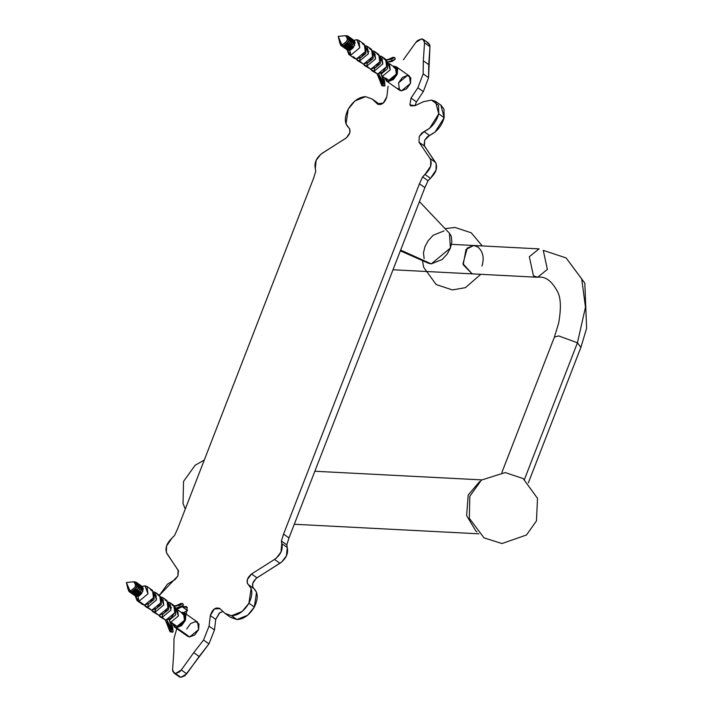 <?xml version="1.0" encoding="UTF-8"?>
<svg xmlns="http://www.w3.org/2000/svg" width="713" height="713" viewBox="0 0 713 713"><rect width="100%" height="100%" fill="white"/><g stroke="black" fill="none" stroke-linecap="round" stroke-linejoin="round"><path stroke-width="1.07" d="M477.844 246.983C483.075 251.591 484.439 257.946 481.952 266.047C484.412 257.954 483.049 251.609 477.844 246.983L473.646 245.486L467.265 248.088L462.969 263.721L472.184 273.872L463.183 264.728L466.035 249.461L473.664 245.486M449.395 233.204L451.213 236.181L451.882 241.921L450.42 248.044L447.176 254.069L442.167 259.514L431.276 263.881L450.42 248.044L449.431 233.24L419.44 201.619M424.137 258.587L423.469 252.839L424.93 246.725L428.183 240.691L433.192 235.245L444.083 230.878M400.635 250.094L431.276 263.881L400.635 250.094M400.349 250.833L428.299 263.195L431.276 263.881M394.155 57.539L391.535 59.313L386.125 59.696L387.845 60.017L394.155 57.539L392.587 57.459L387.159 59.937L389.966 59.232L392.587 57.459L394.717 57.664L395.189 58.573L395.073 59.384L387.275 62.245L391.998 61.47L395.073 59.384L395.189 58.573L394.155 57.539L394.717 57.664M383.309 85.507L378.701 74L382.899 81.585L383.309 85.507L381.74 85.426L383.701 86.05L383.309 85.507M377.239 74.018L381.74 85.426L383.674 86.05L381.758 85.578L381.33 81.505L377.239 74.018M384.53 86.059L383.701 86.05L384.958 85.471L384.53 86.059M380.84 73.287L384.958 85.471L384.476 80.872L380.84 73.287M186.325 634.499L176.503 627.698L189.667 636.976L194.756 634.935L198.615 629.57L198.989 624.018L195.647 621.54L197.635 622.199L198.615 629.57L189.667 636.976L187.679 636.317L186.351 634.517L187.697 636.335L174.516 627.039L172.894 624.16L173.161 625.221L176.503 627.698L181.592 625.658L185.451 620.283L185.826 614.74L182.483 612.262L181.218 612.36L184.471 612.922L185.451 620.283L176.503 627.698L174.516 627.039M186.717 628.964L190.585 623.599L195.674 621.558L197.644 622.208L195.674 621.558L190.585 623.599L186.717 628.964M398.148 88.376L401.49 90.854L406.579 88.813L410.447 83.448L410.813 77.904L407.479 75.426L402.408 77.476L398.54 82.851L402.408 77.476L407.497 75.435L409.476 76.086L407.497 75.435L398.54 82.851L399.512 90.212L398.522 82.833L407.479 75.426L409.458 76.077L410.447 83.448L401.49 90.854L399.503 90.203L398.175 88.394L399.512 90.212L386.339 80.917L384.717 78.038L384.984 79.098L388.327 81.576L393.416 79.535L397.284 74.17L397.649 68.617L394.316 66.14L393.041 66.238L396.294 66.799L397.284 74.17L388.327 81.576L386.339 80.917M371.945 98.875L379.842 104.677L372.168 99.036L365.635 96.665L354.914 100.961L348.211 109.169L346.001 123.946L349.825 129.151L349.771 132.841L346.482 137.769L320.85 154.204L316.144 160.372L315.28 168.562L315.761 171.378L313.568 178.295L177.68 528.627L174.533 535.49L171.931 538.146L166.53 546.105L166.361 552.504L178.482 570.899L177.893 575.961L175.14 579.509L167.502 584.125L159.436 595.266L177.893 575.961L178.116 570.177L167.109 553.894C164.632 548.823 166.325 543.511 172.181 537.941L174.533 535.49L177.68 528.627L313.568 178.295L315.761 171.378L315.369 168.785C313.97 162.84 316.394 157.564 322.624 152.947L345.591 138.42C350.092 134.543 351.152 130.978 348.782 127.734C344.397 123.688 344.21 117.502 348.211 109.169C353.087 101.13 358.897 96.959 365.635 96.665L372.168 99.036L377.685 104.178M183.722 612.512L187.51 610.533L182.091 606.71L176.779 609.41L182.091 606.71L187.644 610.462L183.722 612.512M186.218 614.151L187.252 607.529L186.378 606.513L182.091 606.71L187.252 607.529L186.111 614.321M173.99 638.527L176.788 628.643L173.99 638.527L173.829 651.62L173.99 638.527M172.599 669.534L173.829 651.62L172.599 669.534L172.849 671.575L175.487 673.527L173.972 673.054L172.599 669.534M179.391 676.869L180.906 677.35L175.487 673.527L180.906 677.35L186.717 673.803L181.298 669.979L175.487 673.527L179.507 671.913L181.298 669.979L186.717 673.803L199.168 656.468L193.749 652.645L181.298 669.979L193.749 652.645L199.168 656.468L208.954 643.884L203.535 640.06L193.749 652.645L203.535 640.06L208.954 643.884L214.479 629.98L209.061 626.166L203.535 640.06L209.061 626.166L214.479 629.98L215.727 619.392L210.308 615.569L209.061 626.166L210.308 615.569L215.727 619.392L219.791 612.752L222.714 611.54L219.292 613.135L215.727 619.392L214.479 629.98L208.954 643.884L184.925 675.737L180.906 677.35L178.731 676.245M225.201 613.528L230.62 617.351L236.93 619.552L231.511 615.738L224.978 613.367L219.461 608.225M219.952 608.67C215.736 606.754 212.519 609.054 210.308 615.569L214.372 608.929L219.952 608.67L224.978 613.367L231.511 615.738L236.93 619.552C243.668 619.258 249.47 615.087 254.345 607.048L248.926 603.225C244.051 611.273 238.249 615.435 231.511 615.738L242.224 611.433L248.926 603.225L254.345 607.048C258.356 598.715 258.159 592.53 253.775 588.492L248.356 584.669C252.741 588.706 252.937 594.9 248.926 603.225L251.136 588.457L248.356 584.669L253.775 588.492C251.404 585.239 252.464 581.674 256.965 577.806L251.546 573.983C247.046 577.86 245.985 581.416 248.356 584.669L247.313 583.252L247.366 579.562L251.546 573.983L256.965 577.806L279.933 563.279L274.514 559.455L251.546 573.983L274.514 559.455L279.933 563.279C286.163 558.662 288.587 553.377 287.187 547.432L281.769 543.618C283.168 549.563 280.744 554.839 274.514 559.455L276.288 558.199L280.993 552.031L281.769 543.618L287.187 547.432L286.804 544.839L281.385 541.015L281.706 543.449L281.385 541.015L286.804 544.839L288.988 537.932L283.569 534.108L281.385 541.015L283.569 534.108L288.988 537.932L424.877 187.599L419.458 183.776L283.569 534.108L419.458 183.776L424.877 187.599L428.032 180.737L422.613 176.913L419.458 183.776L422.613 176.913L428.032 180.737L430.376 178.277L424.957 174.462L422.613 176.913L424.957 174.462L430.376 178.277C436.24 172.715 437.925 167.395 435.456 162.332L430.037 158.509C432.506 163.571 430.821 168.892 424.957 174.462L430.607 166.298L430.777 159.899L430.037 158.509L435.456 162.332L424.44 146.04L419.021 142.217L430.037 158.509L419.021 142.217L424.44 146.04L424.663 140.256L429.502 135.452L424.083 131.629L419.244 136.441L419.021 142.217L419.244 136.441L421.998 132.885L424.083 131.629L429.502 135.452C436.784 132.012 441.668 126.094 444.154 117.681L438.736 113.857C436.249 122.271 431.365 128.197 424.083 131.629L429.636 128.269L438.736 113.857L444.154 117.681L440.892 105.123L443.967 109.116L444.154 117.681L435.055 132.092L427.417 136.709L424.663 140.256L424.075 145.327L436.196 163.714L436.026 170.113L430.625 178.081L428.032 180.737L424.877 187.599L288.988 537.932L286.804 544.839L287.277 547.655L286.412 555.855L281.706 562.013L256.074 578.457L252.785 583.377L252.732 587.066L256.555 592.28L254.345 607.048L247.643 615.257L236.93 619.552L230.397 617.191M431.517 100.078L435.474 101.308L438.736 113.857L438.548 105.292L431.517 100.078L423.442 101.692L431.517 100.078M415.046 105.684L423.442 101.692L415.046 105.684L409.886 104.873L411.027 98.082L409.886 104.873L410.759 105.889L415.046 105.684M427.087 42.691L429.707 44.652L429.957 46.693L428.566 77.69L423.308 91.603L416.445 101.906L414.913 105.765L416.445 101.906L411.027 98.082L416.445 101.906L423.308 91.603L417.889 87.779L411.027 98.082L417.889 87.779L423.308 91.603L428.566 77.69L423.148 73.867L417.889 87.779L423.148 73.867L428.566 77.69L428.736 64.607L423.317 60.783L423.148 73.867L423.317 60.783L428.736 64.607L429.957 46.693L424.538 42.869L423.317 60.783L424.538 42.869L429.957 46.693L428.584 43.172M421.65 38.867L423.166 39.349L424.538 42.869L424.288 40.828L421.65 38.867L417.631 40.481L415.839 42.415L421.65 38.867M403.398 59.749L415.839 42.415L403.398 59.749M388.077 86.237L386.829 96.825L388.077 86.237M378.273 104.49L377.186 103.724C381.402 105.649 384.619 103.349 386.829 96.825L383.264 103.082L377.186 103.724L378.273 104.49M377.186 103.724L372.168 99.036M345.377 35.668C348.737 38.939 347.561 41.969 341.848 44.767C347.561 41.969 348.737 38.939 345.377 35.668L338.212 36.408L341.848 44.767L338.212 36.408L339.771 42.967L341.848 44.767M342.596 44.678L347.311 40.775L347.525 37.905L347.311 40.775L342.596 44.678L342.614 46.265C349.272 43.003 350.636 39.473 346.732 35.668L345.841 35.73L346.732 35.668C350.636 39.473 349.272 43.003 342.614 46.265L342.605 44.714M340.137 43.823L342.614 46.265L340.137 43.823L340.867 45.525L342.623 46.345L345.172 45.65L347.525 43.564L349.031 40.766L349.014 37.147L348.14 36.096L345.823 35.73M341.295 45.846L342.703 46.327L348.862 41.238L348.14 36.149M345.787 45.258L349.085 40.57L345.787 45.258M344.058 47.29C350.716 44.028 352.088 40.489 348.176 36.684C352.088 40.489 350.716 44.028 344.058 47.29L344.049 46.149L344.058 47.29L342.106 46.238L344.058 47.29M342.739 46.862L344.147 47.352L350.306 42.263L349.584 37.165M347.231 46.274L350.529 41.586L350.208 42.816L347.213 46.283M345.511 48.306C352.16 45.044 353.532 41.506 349.62 37.7C353.532 41.506 352.16 45.044 345.511 48.306L345.493 47.165L345.511 48.306L343.568 47.281L345.511 48.306M344.192 47.887L345.6 48.368L351.75 43.279L351.028 38.181M348.675 47.29L351.972 42.611M346.955 49.322C353.603 46.06 354.976 42.53 351.063 38.725C354.976 42.53 353.603 46.06 346.955 49.322L346.937 48.19L346.955 49.322L345.012 48.306L346.955 49.322M352.026 41.987L351.652 43.832L348.104 47.539M345.636 48.903L347.044 49.384L353.193 44.295L352.472 39.206M350.119 48.315L353.425 43.627L350.119 48.315M346.438 49.295L348.399 50.347C355.047 47.085 356.42 43.546 352.507 39.741C356.42 43.546 355.047 47.085 348.399 50.347L348.39 49.206L348.399 50.347L346.465 49.322M347.079 49.919L348.488 50.409L354.637 45.32L353.915 40.222M354.013 40.293L356.812 39.696L358.799 40.356L359.78 47.726L350.832 55.133L349.798 50.24L350.832 55.133L348.844 54.473L347.169 50.035L350.832 55.133L359.78 47.726L356.812 39.696L354.058 40.276M348.844 54.473L354.37 58.377L356.357 59.027L365.306 51.621L364.325 44.251L358.799 40.356M362.338 43.6L365.68 46.078L365.306 51.621L361.446 56.987L356.357 59.027L353.015 56.55M359.771 58.127L365.885 53.422L365.912 49.429L365.885 53.422L360.136 58.172L359.414 61.184L368.363 53.778L365.555 45.766L367.382 46.407L368.363 53.778L359.414 61.184L360.136 58.172M356.206 59.019L359.414 61.184L357.427 60.534L356.206 59.019M357.427 60.534L363.577 64.125L372.534 56.719L371.553 49.349L367.382 46.407M369.566 48.689L372.908 51.167L372.534 56.719L368.674 62.084L363.577 64.125L360.243 61.648M368.978 51.523L368.496 51.461M366.999 63.225L373.104 58.519L373.14 54.518L373.104 58.519L367.364 63.27L366.634 66.282L375.591 58.876L372.774 50.855L374.61 51.505L375.591 58.876L366.634 66.282L367.364 63.27M363.425 64.117L366.634 66.282L364.655 65.623L363.425 64.117M364.655 65.623L370.805 69.223L379.762 61.808L378.781 54.446L374.61 51.505M376.794 53.787L380.127 56.265L379.762 61.808L375.894 67.182L370.805 69.223L367.471 66.746M374.227 68.323L380.332 63.609L380.368 59.616L380.332 63.609L374.592 68.368L373.862 71.38L382.819 63.965L380.002 55.953L381.838 56.594L382.819 63.965L373.862 71.38L374.592 68.368M370.653 69.214L373.862 71.38L371.874 70.721L370.653 69.214M371.874 70.721L377.667 74.063L386.624 66.648L385.644 59.286L381.838 56.594M383.656 58.626L386.999 61.104L386.624 66.648L382.765 72.022L377.667 74.063L374.334 71.585M380.92 73.252L381.811 73.457L387.56 68.706L387.257 64.259L387.56 68.706L381.811 73.457L380.92 73.252M382.729 76.033L390.243 69.838L387.756 63.136L389.423 63.689L390.243 69.838L382.729 76.033M383.184 76.959L388.817 80.311L396.303 74.116L395.483 67.958L389.423 63.689M393.817 67.414L396.606 69.482L396.303 74.116L393.077 78.599L388.817 80.311L386.027 78.234M407.497 75.435L409.476 76.086M171.485 631.62L166.878 620.123L171.067 627.707L171.485 631.62L169.917 631.54L171.878 632.173L171.485 631.62M171.878 632.173L173.125 631.584L172.644 626.994L169.017 619.41L173.125 631.584L172.698 632.173L169.935 631.7L169.498 627.627L165.416 620.141L169.917 631.54L171.851 632.173M182.332 603.661L179.712 605.435L174.302 605.818L176.022 606.13L182.332 603.661L180.763 603.581L175.327 606.059L178.143 605.355L180.763 603.581L182.893 603.786L183.357 604.695L183.25 605.497L175.451 608.358L180.175 607.592L183.25 605.497L183.357 604.695L182.332 603.661L182.893 603.786M133.554 581.79L126.388 582.53L130.024 590.89L126.388 582.53L127.948 589.081L130.024 590.89C135.737 588.091 136.914 585.052 133.554 581.79C136.914 585.052 135.737 588.091 130.024 590.89L128.135 586.541M130.925 590.801L135.488 586.897L135.702 584.027L135.488 586.897L130.925 590.801M130.773 590.827L130.791 592.387C137.44 589.125 138.812 585.596 134.909 581.781L134.017 581.853L134.909 581.781C138.812 585.596 137.44 589.125 130.791 592.387L130.773 590.827M128.313 589.945L130.791 592.387L128.313 589.945M129.472 591.968L130.88 592.45L137.03 587.36L136.317 582.263M133.955 591.371L137.261 586.692L133.955 591.371M132.226 592.271L132.235 593.403C138.892 590.141 140.256 586.612 136.352 582.806C140.256 586.612 138.892 590.141 132.235 593.403L132.226 592.271M130.283 592.351L132.235 593.403L130.301 592.387M130.916 592.984L132.324 593.466L138.474 588.377L137.761 583.287M132.279 592.253L133.322 592.592M135.399 592.396L138.705 587.708L135.39 592.405M133.67 593.287L133.679 594.428C140.336 591.166 141.7 587.628 137.796 583.822C141.7 587.628 140.336 591.166 133.679 594.428L133.67 593.287M131.745 593.403L133.679 594.428L131.745 593.403M132.36 594.009L133.768 594.49L139.926 589.401L139.204 584.303M133.723 593.269L134.766 593.608M136.851 593.412L140.149 588.724L136.851 593.412M135.113 594.303L135.122 595.444C141.78 592.182 143.153 588.653 139.24 584.838C143.153 588.653 141.78 592.182 135.122 595.444L135.113 594.303M139.855 584.918L141.067 585.64L141.86 587.904L140.033 592.744L137.68 594.829L135.131 595.515L133.188 594.419M133.803 595.025L135.212 595.507L141.37 590.417L140.648 585.32M135.176 594.285L136.21 594.633M138.295 594.428L141.593 589.749L138.295 594.428M136.557 595.328L136.575 596.46C143.224 593.198 144.596 589.669 140.684 585.863C144.596 589.669 143.224 593.198 136.575 596.46L136.557 595.328M134.632 595.444L136.575 596.46L134.632 595.444M135.256 596.041L136.664 596.523L142.814 591.433L142.092 586.344M142.19 586.407L144.989 585.819L146.976 586.478L147.956 593.849L138.999 601.255L137.021 600.596L135.345 596.113L138.999 601.255L137.974 596.353L138.999 601.255L147.956 593.849L144.989 585.819L142.226 586.389M137.021 600.596L142.547 604.49L144.525 605.15L138.999 601.255L144.525 605.15L153.482 597.744L152.502 590.373L146.976 586.478M150.514 589.713L153.856 592.191L153.482 597.744L149.623 603.109L144.525 605.15L141.192 602.672M148.117 604.161L154.053 599.544L154.088 595.542L154.053 599.544L148.117 604.161M148.313 604.294L147.582 607.307L156.539 599.9L153.723 591.879L155.559 592.53L156.539 599.9L147.582 607.307L148.313 604.294M144.374 605.141L147.582 607.307L145.604 606.647L144.374 605.141M145.604 606.647L151.753 610.248L147.582 607.307L151.753 610.248L160.71 602.841L159.73 595.471L155.559 592.53M157.742 594.811L161.076 597.289L160.71 602.841L156.842 608.207L151.753 610.248L148.42 607.77M155.345 609.25L161.281 604.633L161.316 600.64L161.281 604.633L155.345 609.25M155.541 609.392L154.81 612.405L155.176 609.348M152.823 611.745L158.981 615.337L154.81 612.405L163.767 604.989L160.951 596.977L162.787 597.619L163.767 604.989L154.81 612.405L152.823 611.745L151.602 610.239L158.981 615.337L167.938 607.931L166.949 600.56L162.787 597.619M164.97 599.909L168.304 602.387L167.938 607.931L164.07 613.296L158.981 615.337L155.639 612.859M162.564 614.348L168.509 609.731L168.535 605.738L168.509 609.731L162.564 614.348M162.76 614.481L162.038 617.494L170.986 610.087L168.179 602.075L170.006 602.717L170.986 610.087L162.038 617.494L162.76 614.481M158.83 615.328L162.038 617.494L160.051 616.843L158.83 615.328M160.051 616.843L165.844 620.176L162.038 617.494L165.844 620.176L174.801 612.77L173.812 605.399L170.006 602.717M171.833 604.749L175.166 607.226L174.801 612.77L170.933 618.135L165.844 620.176L162.502 617.699M171.619 607.708L170.755 607.512M169.427 619.187L169.988 619.579L175.728 614.829L175.434 610.381L175.728 614.829L169.988 619.579L169.427 619.187M169.088 619.374L169.988 619.579L169.088 619.374M170.897 622.155L178.41 615.961L175.933 609.259L177.59 609.802L178.41 615.961L170.897 622.155M171.361 623.073L176.993 626.424L170.933 622.155L176.993 626.424L184.471 620.239L183.651 614.08L177.59 609.802M181.993 613.528L184.783 615.604L184.471 620.239L181.245 624.722L176.993 626.424L174.204 624.356M479.591 481.623L468.209 495.018L466.614 515.615L476.008 531.23L476.988 531.871L476.008 531.23L466.614 515.615L468.209 495.018L479.591 481.623M528.36 482.826L580.881 347.409L586.612 328.319L584.829 283.177L566.131 257.937L581.71 278.917L585.48 307.196L577.441 342.784L558.609 335.903L554.384 337.133L558.609 335.903L577.441 342.784L580.881 347.409L577.441 342.784L585.48 307.196L581.71 278.917L566.131 257.937L543.27 250.379L547.379 269.434L537.611 277.259L533.422 275.762L529.322 256.698L539.081 248.882L529.322 256.698L533.422 275.762L537.611 277.259L393.006 269.772M524.403 479.528L577.441 342.784L524.403 479.528M566.131 257.937L543.27 250.379M451.534 244.345L539.081 248.882M480.785 274.318L465.437 287.66L452.407 289.924L436.169 284.567L423.656 267.286L422.506 260.637M445.064 228.641L454.992 227.447L471.231 232.794L482.255 245.932M394.405 57.441L392.836 57.361M387.819 62.289L387.275 62.263M179.337 676.833L173.919 673.01M441.115 105.283L435.696 101.46M428.638 43.208L423.219 39.393M377.355 102.69L371.936 98.866M342.088 46.256L344.067 47.361L346.616 46.666L348.969 44.58L350.796 39.75L350.003 37.477L348.791 36.755M343.532 47.272L345.511 48.377L348.06 47.691L350.422 45.605L352.24 40.766L351.447 38.493L350.235 37.771M344.985 48.297L346.955 49.402L349.504 48.707L351.865 46.621L353.684 41.782L352.89 39.518L351.589 38.769M346.429 49.313L348.399 50.418L350.956 49.723L353.309 47.637L355.127 42.807L354.334 40.534L352.543 39.723M409.485 76.095L396.294 66.799M182.581 603.555L181.013 603.474M128.304 589.927L129.044 591.638L130.791 592.458L133.349 591.772L135.702 589.687L137.52 584.847L136.727 582.583L134.935 581.772M130.265 592.378L132.235 593.483L134.793 592.788L137.146 590.703L138.973 585.863L138.17 583.599L136.967 582.877M136.878 582.851L136.388 582.788M131.691 593.368L133.688 594.499L136.236 593.804L138.589 591.719L140.416 586.888L139.623 584.615L138.375 583.885M134.597 595.435L136.575 596.54L139.124 595.845L141.486 593.76L143.304 588.92L142.511 586.656L141.21 585.908M184.471 612.922L197.661 622.217M204.274 460.072L195.121 465.268L183.544 481.409L183.027 503.467L185.264 509.091M536.461 520.891L537.513 498.351L523.137 478.548L505.16 472.567L481.418 480.09L469.831 496.23L469.323 518.289L483.993 537.843L501.961 543.547L526.488 534.991L536.461 520.891M314.852 471.248L481.676 479.885M294.291 524.26L478.886 533.814M501.863 472.55L554.384 337.133L558.689 322.971C561.113 309.05 560.908 298.979 558.083 292.767C552.281 281.163 545.463 275.993 537.611 277.259"/></g></svg>
